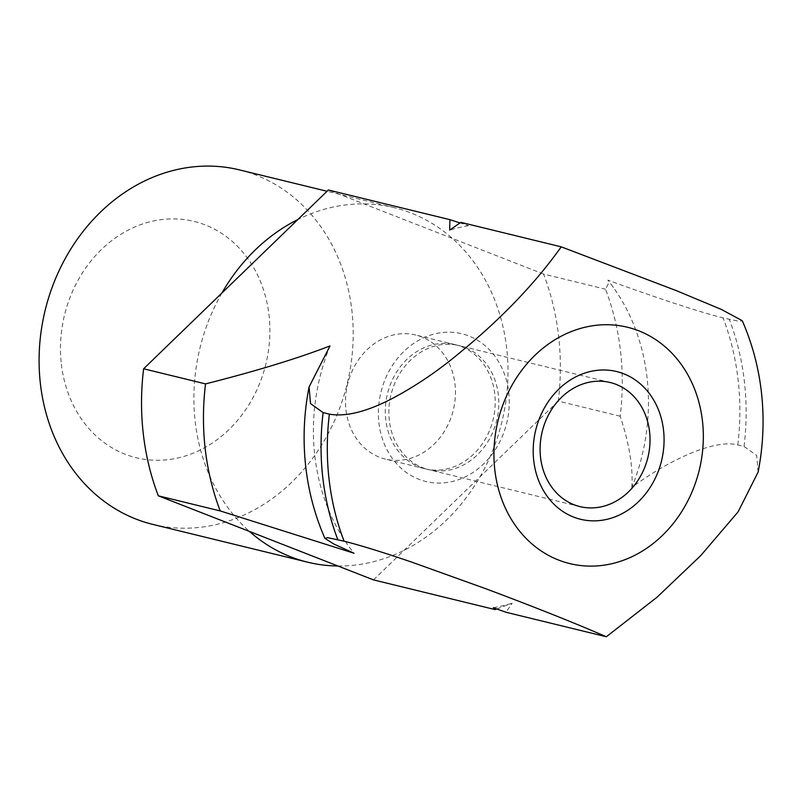 <?xml version="1.0" encoding="UTF-8"?>
<svg xmlns="http://www.w3.org/2000/svg" width="803" height="803" viewBox="0 0 803 803"><rect width="100%" height="100%" fill="white"/><g stroke="black" fill="none" stroke-linecap="round" stroke-linejoin="round"><path stroke-width="0.6" stroke-dasharray="4.01 3.01" d="M345.983 409.942A63.869 54.393 103.7 0 0 385.34 459.075A63.869 54.393 103.7 0 0 454.99 384.135A63.869 54.393 103.7 0 0 415.633 334.992A63.869 54.393 103.7 0 0 345.983 409.942M494.758 393.841A63.869 54.393 103.7 0 0 455.401 344.708A63.869 54.393 103.7 0 0 385.751 419.658A63.869 54.393 103.7 0 0 425.108 468.791A63.869 54.393 103.7 0 0 494.758 393.841M152.861 524.409A182.472 155.411 103.7 0 0 351.855 310.269A182.472 155.411 103.7 0 0 239.424 169.885M337.912 565.995A182.472 155.411 103.7 0 0 404.06 550.326A182.472 155.411 103.7 0 0 479.983 476.862A182.472 155.411 103.7 0 0 506.663 348.07A182.472 155.411 103.7 0 0 452.39 238.441A182.472 155.411 103.7 0 0 394.233 207.676A182.472 155.411 103.7 0 0 363.98 203.892A182.472 155.411 103.7 0 0 297.833 219.56M221.919 293.015A182.472 155.411 103.7 0 0 195.229 421.816A182.472 155.411 103.7 0 0 249.502 531.445M61.369 364.171A121.644 103.607 103.7 0 0 178.858 457.76A121.644 103.607 103.7 0 0 268.995 314.997A121.644 103.607 103.7 0 0 151.506 221.407A121.644 103.607 103.7 0 0 61.369 364.171M330.013 345.922A194.637 165.779 103.7 0 0 314.826 456.014A194.637 165.779 103.7 0 0 354.003 553.227M758.092 472.144L756.657 455.482L744.05 446.458L737.786 444.932C713.997 438.548 666.49 461.524 631.831 487.441A194.637 165.779 103.7 0 0 647.017 377.34A194.637 165.779 103.7 0 0 613.422 287.504A194.637 165.779 103.7 0 0 607.841 280.127C647.168 294.571 699.373 312.186 723.091 317.898L739.513 321.411L742.243 320.688M631.831 487.441C633.186 467.537 629.311 443.798 620.197 416.225A243.289 207.224 103.7 0 0 620.488 350.891A243.289 207.224 103.7 0 0 605.502 289.19L609.407 281.883L607.841 280.127M620.197 416.225L558.276 401.099A243.289 207.224 103.7 0 0 558.567 335.774A243.289 207.224 103.7 0 0 543.581 274.064L605.502 289.19M389.335 420.531A63.869 54.393 -76.3 0 1 458.985 345.581A63.869 54.393 -76.3 0 1 498.332 394.715A63.869 54.393 -76.3 0 1 428.682 469.665A63.869 54.393 -76.3 0 1 389.335 420.531M508.711 392.255A76.034 64.752 -76.3 0 1 452.38 481.479A76.034 64.752 -76.3 0 1 378.946 422.99A76.034 64.752 -76.3 0 1 435.286 333.767A76.034 64.752 -76.3 0 1 508.711 392.255M543.581 274.064L328.387 189.99M373.505 579.896L558.276 401.099M496.806 608.935L512.163 603.224L505.94 612.237M460.832 222.331L468.48 225.673L459.968 222.913M468.48 225.673A194.637 165.779 103.7 0 0 449.68 230.13M493.363 607.68A194.637 165.779 103.7 0 0 512.163 603.224M737.786 444.932A243.289 207.224 103.7 0 0 738.077 379.608A243.289 207.224 103.7 0 0 723.091 317.898M744.05 446.458A243.289 207.224 103.7 0 0 744.331 381.134A243.289 207.224 103.7 0 0 729.345 319.423M455.401 344.708L415.633 334.992M610.21 382.509L458.985 345.581M579.917 506.593L428.682 469.665M613.422 287.504L609.407 281.883M394.233 207.676L327.062 191.275M425.108 468.791L385.34 459.075"/><path stroke-width="1.2" d="M742.243 320.688L721.385 309.446L676.317 290.626L561.227 246.842C535.149 283.509 500.982 319.092 458.734 353.591C437.685 371.137 415.713 386.012 392.797 398.238C366.8 411.758 345.661 417.058 329.381 414.137L323.127 412.612L310.52 403.598L309.085 386.926L330.013 345.922C297.983 358.329 256.488 370.996 205.538 383.904L143.617 368.778A243.289 207.224 103.7 0 0 143.325 434.112A243.289 207.224 103.7 0 0 158.311 495.822L220.233 510.939L354.003 553.227L333.928 544.073L324.924 538.391L327.654 537.659L344.075 541.182C360.497 545.337 383.061 552.313 411.758 562.12L485.945 588.79C534.286 606.907 574.416 622.897 606.345 636.749L657.095 597.161L700.748 555.586L738.087 511.872L758.092 472.144C763.342 445.424 764.436 418.624 761.364 391.734C758.494 366.971 752.13 343.293 742.253 320.688M205.538 383.904A243.289 207.224 103.7 0 0 205.247 449.228A243.289 207.224 103.7 0 0 220.233 510.939M327.062 191.275L239.424 169.885A182.472 155.411 103.7 0 0 40.431 384.015A182.472 155.411 103.7 0 0 152.861 524.409L307.669 562.2A182.472 155.411 103.7 0 0 337.912 565.995L249.502 531.445A182.472 155.411 103.7 0 0 307.669 562.2M533.754 460.781A76.034 64.752 -76.3 0 1 590.095 371.558A76.034 64.752 -76.3 0 1 663.519 430.057A76.034 64.752 -76.3 0 1 607.178 519.28A76.034 64.752 -76.3 0 1 533.754 460.781M649.557 431.643A63.869 54.393 103.7 0 0 610.21 382.509A63.869 54.393 103.7 0 0 540.56 457.459A63.869 54.393 103.7 0 0 579.917 506.593A63.869 54.393 103.7 0 0 649.557 431.643M606.345 636.749L505.94 612.237L493.363 607.68L495.019 609.567L373.505 579.896L337.912 565.995M249.502 531.445L158.311 495.822M297.833 219.56A182.472 155.411 103.7 0 0 221.919 293.015L328.387 189.99L449.911 219.661L449.68 230.13L460.832 222.331L561.227 246.842M143.617 368.778L221.919 293.015M495.019 609.567L496.806 608.935M459.968 222.913L449.911 219.661M323.127 412.612A243.289 207.224 103.7 0 0 322.836 477.946A243.289 207.224 103.7 0 0 337.822 539.646M329.381 414.137A243.289 207.224 103.7 0 0 329.089 479.471A243.289 207.224 103.7 0 0 344.075 541.182M494.829 470.006A121.644 103.607 103.7 0 0 612.308 563.596A121.644 103.607 103.7 0 0 702.444 420.842A121.644 103.607 103.7 0 0 584.965 327.253A121.644 103.607 103.7 0 0 494.829 470.006M309.075 386.926C303.825 413.645 302.741 440.456 305.813 467.336C308.673 492.098 315.047 515.787 324.924 538.391"/></g></svg>
